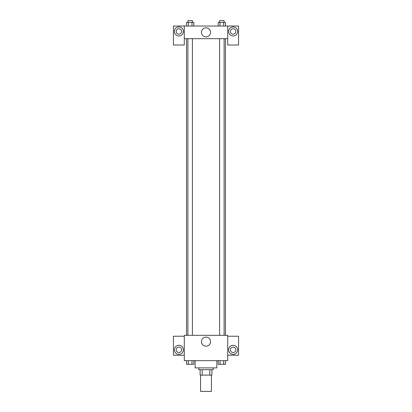 <?xml version="1.0" encoding="UTF-8"?>
<svg xmlns="http://www.w3.org/2000/svg" width="412" height="412" viewBox="0 0 412 412"><rect width="100%" height="100%" fill="white"/><g stroke="black" fill="none" stroke-linecap="round" stroke-linejoin="round"><path stroke-width="0.62" d="M200.572 375.121L200.572 391.4L211.428 391.4L211.428 375.121M209.806 369.693L209.806 375.121L200.124 375.121L200.124 369.693M209.806 375.121L211.876 375.121L211.876 369.693L211.876 375.121M213.236 367.885L213.236 369.693L198.764 369.693L198.764 367.885M202.194 369.693L202.194 375.121M195.149 360.649L195.149 367.885L216.851 367.885L216.851 360.649M227.707 360.649L184.293 360.649L184.293 335.327L227.707 335.327L227.707 360.649M178.87 354.32A4.522 4.522 0 0 1 174.951 347.537A4.522 4.522 0 0 1 182.784 347.537A4.522 4.522 0 0 1 178.87 354.32M184.293 355.226L173.442 355.226L173.442 336.233L184.293 336.233M176.156 349.798A2.714 2.714 0 0 1 178.87 347.084A2.714 2.714 0 0 1 181.584 349.798A2.714 2.714 0 0 1 178.87 352.512A2.714 2.714 0 0 1 176.156 349.798M206 346.193A4.537 4.537 0 0 1 202.071 339.39A4.537 4.537 0 0 1 209.929 339.39A4.537 4.537 0 0 1 206 346.193M233.13 354.32A4.522 4.522 0 0 1 229.216 347.537A4.522 4.522 0 0 1 237.049 347.537A4.522 4.522 0 0 1 233.13 354.32M227.707 355.226L238.558 355.226L238.558 336.233L227.707 336.233M230.416 349.798A2.714 2.714 0 0 1 233.13 347.084A2.714 2.714 0 0 1 235.844 349.798A2.714 2.714 0 0 1 233.13 352.512A2.714 2.714 0 0 1 230.416 349.798M225.462 38.687L225.462 335.327M219.586 335.327L219.586 38.687M192.414 38.687L192.414 335.327M227.707 38.687L227.707 45.016L238.558 45.016L238.558 26.028L227.707 26.028L227.707 38.687L184.293 38.687L184.293 45.016L173.442 45.016L173.442 26.028L184.293 26.028L184.293 38.687M181.584 31.451A2.714 2.714 0 0 1 178.87 34.165A2.714 2.714 0 0 1 176.156 31.451A2.714 2.714 0 0 1 178.87 28.737A2.714 2.714 0 0 1 181.584 31.451M178.87 35.973A4.522 4.522 0 0 1 174.951 29.19A4.522 4.522 0 0 1 182.784 29.19A4.522 4.522 0 0 1 178.87 35.973M235.844 31.451A2.714 2.714 0 0 1 231.776 33.805A2.714 2.714 0 0 1 231.776 29.103A2.714 2.714 0 0 1 235.844 31.451M233.13 35.973A4.522 4.522 0 0 1 229.216 29.19A4.522 4.522 0 0 1 237.049 29.19A4.522 4.522 0 0 1 233.13 35.973M227.707 26.028L184.293 26.028M201.463 32.357A4.537 4.537 0 0 1 208.266 28.428A4.537 4.537 0 0 1 208.266 36.287A4.537 4.537 0 0 1 201.463 32.357M225.498 26.028L225.498 22.408L218.19 22.408L218.19 26.028M223.675 22.408L223.675 26.028M220.018 22.408L220.018 26.028M219.586 22.408L219.586 20.6L224.107 20.6L224.107 22.408M193.81 26.028L193.81 22.408L186.502 22.408L186.502 26.028M191.982 22.408L191.982 26.028M188.325 22.408L188.325 26.028M187.893 22.408L187.893 20.6L192.414 20.6L192.414 22.408M225.498 360.649L225.498 364.27L218.19 364.27L218.19 360.649M223.675 360.649L223.675 364.27M220.018 360.649L220.018 364.27M224.107 364.27L219.586 364.27M193.81 360.649L193.81 364.27L186.502 364.27L186.502 360.649M191.982 360.649L191.982 364.27M188.325 360.649L188.325 364.27M192.414 364.27L187.893 364.27M186.538 38.687L186.538 335.327M224.107 335.327L224.107 38.687M187.893 38.687L187.893 335.327"/></g></svg>
